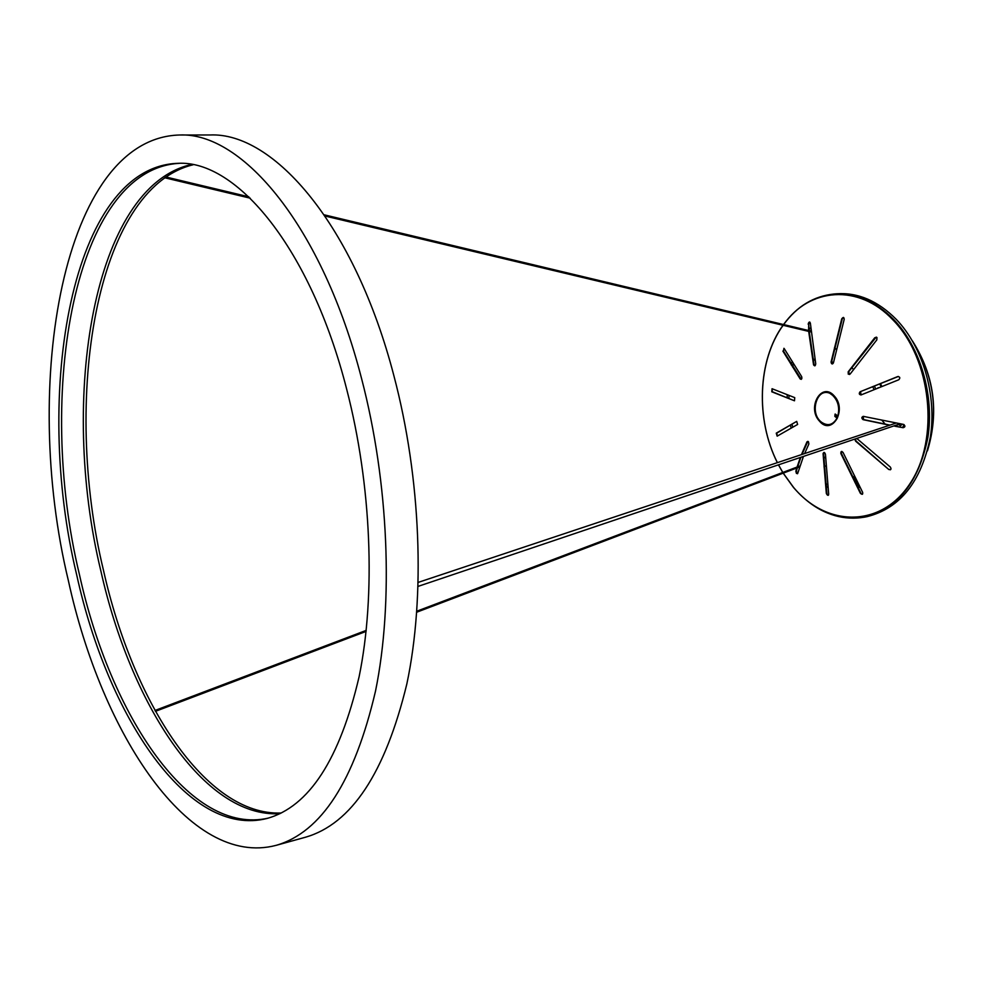 <?xml version="1.0" encoding="UTF-8"?>
<svg xmlns="http://www.w3.org/2000/svg" width="983" height="983" viewBox="0 0 983 983"><rect width="100%" height="100%" fill="white"/><g stroke="black" fill="none" stroke-linecap="round" stroke-linejoin="round"><path stroke-width="1.47" d="M900.133 423.808L418.131 586.372M279.946 813.678C203.96 818.311 130.518 703.816 100.856 570.926C59.054 398.398 93.016 186.352 191.574 164.493C93.016 186.352 59.054 398.398 100.856 570.926C130.518 703.816 203.96 818.311 279.946 813.678M268.58 818.04C190.174 836.386 110.379 715.599 79.39 574.355C35.548 393.36 74.069 168.843 179.459 163.325C74.069 168.843 35.548 393.36 79.39 574.355C110.379 715.599 190.174 836.386 268.58 818.04M281.31 813.002C205.68 816.074 133.012 702.366 103.522 570.509C61.966 399.024 95.376 188.503 193.073 164.775M68.343 580.511C21.012 384.267 62.605 138.247 179.459 135.003C242.445 131.894 322.608 226.692 361.646 378.86C388.826 482.985 393.63 602.407 375.531 691.012C354.531 780.871 321.404 832.318 276.149 845.343C189.498 868.21 101.888 734.473 68.343 580.511M179.459 135.003L209.871 134.978C273.938 131.931 354.875 225.549 393.876 375.678C421.043 478.414 425.479 596.3 406.839 683.959C385.25 772.896 351.459 823.987 305.467 837.233L276.149 845.343M346.667 389.157C371.537 485.135 375.875 594.961 359.151 676.55C339.774 759.392 309.092 806.699 267.106 818.446C188.453 838.671 107.835 717.099 76.674 574.785C32.586 392.709 71.698 166.606 177.923 163.325C236.547 159.836 310.812 248.33 346.667 389.157M860.346 493.269C862.214 494.891 862.976 494.584 862.632 492.348L843.107 452.536C841.534 450.878 840.784 451.197 840.846 453.507L860.346 493.269L862.423 494.289M826.334 493.454C827.428 495.629 828.214 495.874 828.694 494.228L825.45 454.343C824.639 452.094 823.84 451.861 823.066 453.63L826.334 493.454L828.411 495.272M898.745 379.782C900.428 377.939 900.096 376.858 897.725 376.563L860.1 391.762C858.749 393.544 859.068 394.601 861.083 394.933L898.745 379.782M894.776 426.204L903.131 427.716C905.392 426.991 905.503 425.885 903.463 424.398L863.369 416.374C861.464 417.05 861.366 418.144 863.062 419.655L889.615 425.221M854.952 439.585L855.579 441.146L888.767 469.481C891.077 470.046 891.593 469.223 890.315 467.036L857.213 438.823M804.635 453.556L808.874 443.997L808.481 441.736L806.982 441.809L801.452 454.613M796.783 468.006L795.837 471.262L796.451 473.437L797.692 473.425L803.271 456.948M876.824 339.885L876.959 337.464L874.784 337.722L848.182 371.82L848.28 374.191L850.172 373.995L876.824 339.885M833.609 422.862L837.295 418.193C840.293 410.452 839.322 403.263 834.346 396.604L829.554 393.089M783.242 473.142L793.49 487.31C826.42 527.195 881.223 528.227 910.246 483.218C939.822 438.823 931.491 359.053 892.969 319.942C858.577 283.227 809.218 287.798 783.648 324.574C797.041 306.266 813.875 296.067 834.174 293.978L836.644 293.782C857.95 292.332 877.794 300.835 896.189 319.278C922.853 346.888 936.971 395.068 930.323 437.238C921.157 481.928 900.047 508.408 866.981 516.665L864.548 517.144C844.139 520.585 824.946 515.067 806.982 500.593M796.697 421.388L776.251 433.159L777.16 436.157L797.631 424.447L796.697 421.388L776.791 433.085L777.283 436.071M809.23 331.529L814.059 364.73L814.932 365.823M809.759 322.006L808.714 324.157L809.156 330.669M843.475 317.435L842.284 318.787L831.581 361.965L832.576 363.919M783.942 348.301L783.426 351.029L801.268 379.352M772.11 388.752L772.319 391.75L794.485 400.794L794.743 397.636L772.036 388.715L771.79 391.812L794.485 400.794M876.197 337.083L848.698 371.758L849.521 374.511M797.348 467.785L796.365 471.164L797.52 473.757M807.854 441.33L802.017 454.429M800.727 457.808L797.643 466.814M800.162 457.992L797.078 467.036M841.829 451.406L841.362 453.433L860.887 493.171M898.388 376.452L860.1 391.762M895.12 426.081L903.131 427.716M863.197 416.35L863.59 419.581L889.959 425.111M855.48 439.413L856.095 441.072L888.767 469.481M808.714 324.157L808.604 330.534M808.677 331.394L813.543 364.791C814.686 366.426 815.411 366.069 815.73 363.698L810.348 323.063C809.513 321.453 808.788 321.834 808.173 324.206M841.743 318.848L831.065 362.027C831.495 364.337 832.306 364.533 833.498 362.616L844.188 319.389C844.053 317.067 843.242 316.882 841.743 318.848L842.284 318.787M782.886 351.091L800.236 379.033C801.723 379.598 802.189 378.787 801.636 376.575L784.25 348.646L783.426 351.029M889.308 469.382L890.401 469.8M860.616 391.701L861.034 394.957M824.123 452.389L823.582 453.544L826.863 493.368M835.403 397.98L832.392 394.748L835.403 397.98C838.978 403.571 839.887 409.579 838.118 416.042L835.083 414.089L834.837 416.374L835.697 416.251L835.538 414.175M837.516 415.735L836.275 417.517M838.008 416.067L837.295 418.144C833.916 424.251 829.382 426.081 823.693 423.624M837.848 416.006C839.887 407.417 837.995 400.388 832.159 394.896C818.753 383.616 807.866 412.147 821.542 422.235C827.809 426.413 832.97 425.037 837.025 418.107L834.837 416.374M837.025 418.107L837.295 418.144C833.179 425.184 827.932 426.585 821.542 422.346C807.719 412.16 818.741 383.358 832.38 394.736C827.919 391.578 823.729 391.664 819.797 395.006M874.329 385.963L875.693 388.85M835.194 415.145L837.197 415.49M881.812 386.393L880.694 384.034L879.859 384.132L881.063 386.688M878.655 387.658L877.487 388.138M812.204 354.851L811.811 352.27M854.03 476.399L854.768 482.075M856.07 484.533L859.904 487.519M813.691 360.65L813.101 359.864M793.244 364.361L792.531 366.991M788.944 395.633L788.968 398.619M791.991 424.103L792.691 427.064M802.447 453.36L802.853 454.146M825.425 483.132L827.367 484.742M810.852 330.214L810.25 330.927M810.656 327.708L809.07 329.526M791.966 362.334L791.241 364.926M787.199 394.994L787.199 397.98M790.393 424.975L791.094 427.924M802.484 457.218L802.878 457.931M825.757 485.762L827.686 487.285M859.179 486.192L854.805 477.935M896.889 425.492L897.467 426.524M902.652 427.445L904.041 424.607M900.121 423.882L900.981 423.956M898.818 424.84L900.686 425.737L902.087 424.152M824.012 466.851L825.781 465.917M825.499 457.98L823.631 456.739M834.53 347.429L836.152 349.334M851.733 367.482L853.416 369.448M813.346 361.191L814.784 358.881M831.704 361.314L833.301 363.194M881.984 420.355L885.253 424.189M834.272 395.977C847.567 409.837 831.741 436.206 819.466 421.129C806.502 407.527 821.714 381.183 834.272 395.977M783.525 324.55C796.918 306.278 813.801 296.092 834.174 293.978C855.468 292.529 875.312 301.044 893.707 319.512C920.371 347.171 934.501 395.399 927.854 437.632C918.712 482.37 897.602 508.875 864.548 517.144C837.835 521.125 814.157 511.234 793.502 487.47L783.181 473.167M783.119 325.312L783.132 325.299C757.635 360.319 755.534 419.544 777.406 462.637M778.72 465.205L782.812 472.442M872.707 386.626L874.071 389.526M927.719 449.895C938.863 411.705 933.961 375.703 913.01 341.887M854.51 477.345C854.645 481.94 856.377 485.197 859.683 487.113M859.265 486.364L857.926 485.295M165.857 176.989L248.822 196.809M324.279 214.835L810.926 331.087M164.714 177.776L250.247 198.185M325.103 216.039L811 331.947M154.982 710.476L366.204 630.398M416.841 611.193L800.002 465.93M155.449 711.336L366.094 631.405M416.78 612.188L799.67 466.913M418.254 582.378L896.091 423.071M837.295 418.193C840.293 410.452 839.322 403.263 834.346 396.604M782.996 325.275C757.574 360.466 755.522 419.544 777.356 462.649M778.659 465.217L782.751 472.467M927.46 450.853C939.207 411.963 934.231 375.359 912.507 341.027"/></g></svg>
